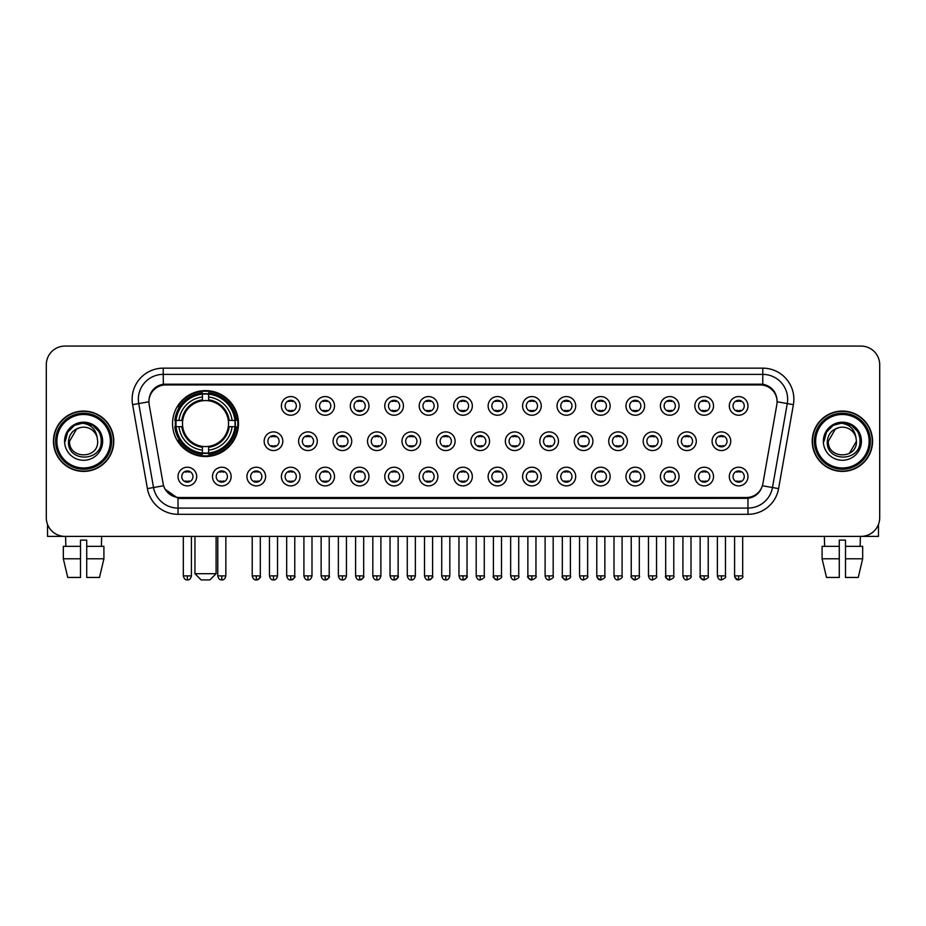 <?xml version="1.0" encoding="UTF-8"?>
<svg xmlns="http://www.w3.org/2000/svg" width="926" height="926" viewBox="0 0 926 926"><rect width="100%" height="100%" fill="white"/><g stroke="black" fill="none" stroke-linecap="round" stroke-linejoin="round"><path stroke-width="1.39" d="M172.549 423.564A32.966 32.966 0 0 0 205.514 456.53A32.966 32.966 0 0 0 238.48 423.564A32.966 32.966 0 0 0 205.514 390.61A32.966 32.966 0 0 0 172.549 423.564M231.141 476.554A9.329 9.329 0 0 1 221.812 485.884A9.329 9.329 0 0 1 212.482 476.554A9.329 9.329 0 0 1 221.812 467.225A9.329 9.329 0 0 1 231.141 476.554M216.209 476.554A5.602 5.602 0 0 0 221.812 482.157A5.602 5.602 0 0 0 227.414 476.554A5.602 5.602 0 0 0 221.812 470.964A5.602 5.602 0 0 0 216.209 476.554M265.6 476.554A9.329 9.329 0 0 1 256.271 485.884A9.329 9.329 0 0 1 246.941 476.554A9.329 9.329 0 0 1 256.271 467.225A9.329 9.329 0 0 1 265.6 476.554M250.668 476.554A5.602 5.602 0 0 0 256.271 482.157A5.602 5.602 0 0 0 261.861 476.554A5.602 5.602 0 0 0 256.271 470.964A5.602 5.602 0 0 0 250.668 476.554M300.047 476.554A9.329 9.329 0 0 1 290.718 485.884A9.329 9.329 0 0 1 281.388 476.554A9.329 9.329 0 0 1 290.718 467.225A9.329 9.329 0 0 1 300.047 476.554M285.127 476.554A5.602 5.602 0 0 0 290.718 482.157A5.602 5.602 0 0 0 296.32 476.554A5.602 5.602 0 0 0 290.718 470.964A5.602 5.602 0 0 0 285.127 476.554M334.506 476.554A9.329 9.329 0 0 1 325.176 485.884A9.329 9.329 0 0 1 315.847 476.554A9.329 9.329 0 0 1 325.176 467.225A9.329 9.329 0 0 1 334.506 476.554M319.586 476.554A5.602 5.602 0 0 0 325.176 482.157A5.602 5.602 0 0 0 330.779 476.554A5.602 5.602 0 0 0 325.176 470.964A5.602 5.602 0 0 0 319.586 476.554M368.965 476.554A9.329 9.329 0 0 1 359.635 485.884A9.329 9.329 0 0 1 350.306 476.554A9.329 9.329 0 0 1 359.635 467.225A9.329 9.329 0 0 1 368.965 476.554M354.033 476.554A5.602 5.602 0 0 0 359.635 482.157A5.602 5.602 0 0 0 365.226 476.554A5.602 5.602 0 0 0 359.635 470.964A5.602 5.602 0 0 0 354.033 476.554M403.423 476.554A9.329 9.329 0 0 1 394.094 485.884A9.329 9.329 0 0 1 384.765 476.554A9.329 9.329 0 0 1 394.094 467.225A9.329 9.329 0 0 1 403.423 476.554M388.492 476.554A5.602 5.602 0 0 0 394.094 482.157A5.602 5.602 0 0 0 399.685 476.554A5.602 5.602 0 0 0 394.094 470.964A5.602 5.602 0 0 0 388.492 476.554M437.871 476.554A9.329 9.329 0 0 1 428.541 485.884A9.329 9.329 0 0 1 419.212 476.554A9.329 9.329 0 0 1 428.541 467.225A9.329 9.329 0 0 1 437.871 476.554M422.95 476.554A5.602 5.602 0 0 0 428.541 482.157A5.602 5.602 0 0 0 434.144 476.554A5.602 5.602 0 0 0 428.541 470.964A5.602 5.602 0 0 0 422.95 476.554M472.329 476.554A9.329 9.329 0 0 1 463 485.884A9.329 9.329 0 0 1 453.671 476.554A9.329 9.329 0 0 1 463 467.225A9.329 9.329 0 0 1 472.329 476.554M457.398 476.554A5.602 5.602 0 0 0 463 482.157A5.602 5.602 0 0 0 468.602 476.554A5.602 5.602 0 0 0 463 470.964A5.602 5.602 0 0 0 457.398 476.554M506.788 476.554A9.329 9.329 0 0 1 497.459 485.884A9.329 9.329 0 0 1 488.129 476.554A9.329 9.329 0 0 1 497.459 467.225A9.329 9.329 0 0 1 506.788 476.554M491.856 476.554A5.602 5.602 0 0 0 497.459 482.157A5.602 5.602 0 0 0 503.05 476.554A5.602 5.602 0 0 0 497.459 470.964A5.602 5.602 0 0 0 491.856 476.554M541.235 476.554A9.329 9.329 0 0 1 531.906 485.884A9.329 9.329 0 0 1 522.577 476.554A9.329 9.329 0 0 1 531.906 467.225A9.329 9.329 0 0 1 541.235 476.554M526.315 476.554A5.602 5.602 0 0 0 531.906 482.157A5.602 5.602 0 0 0 537.508 476.554A5.602 5.602 0 0 0 531.906 470.964A5.602 5.602 0 0 0 526.315 476.554M575.694 476.554A9.329 9.329 0 0 1 566.365 485.884A9.329 9.329 0 0 1 557.035 476.554A9.329 9.329 0 0 1 566.365 467.225A9.329 9.329 0 0 1 575.694 476.554M560.774 476.554A5.602 5.602 0 0 0 566.365 482.157A5.602 5.602 0 0 0 571.967 476.554A5.602 5.602 0 0 0 566.365 470.964A5.602 5.602 0 0 0 560.774 476.554M610.153 476.554A9.329 9.329 0 0 1 600.824 485.884A9.329 9.329 0 0 1 591.494 476.554A9.329 9.329 0 0 1 600.824 467.225A9.329 9.329 0 0 1 610.153 476.554M595.221 476.554A5.602 5.602 0 0 0 600.824 482.157A5.602 5.602 0 0 0 606.414 476.554A5.602 5.602 0 0 0 600.824 470.964A5.602 5.602 0 0 0 595.221 476.554M644.612 476.554A9.329 9.329 0 0 1 635.282 485.884A9.329 9.329 0 0 1 625.953 476.554A9.329 9.329 0 0 1 635.282 467.225A9.329 9.329 0 0 1 644.612 476.554M629.68 476.554A5.602 5.602 0 0 0 635.282 482.157A5.602 5.602 0 0 0 640.873 476.554A5.602 5.602 0 0 0 635.282 470.964A5.602 5.602 0 0 0 629.68 476.554M679.059 476.554A9.329 9.329 0 0 1 669.73 485.884A9.329 9.329 0 0 1 660.4 476.554A9.329 9.329 0 0 1 669.73 467.225A9.329 9.329 0 0 1 679.059 476.554M664.139 476.554A5.602 5.602 0 0 0 669.73 482.157A5.602 5.602 0 0 0 675.332 476.554A5.602 5.602 0 0 0 669.73 470.964A5.602 5.602 0 0 0 664.139 476.554M713.518 476.554A9.329 9.329 0 0 1 704.188 485.884A9.329 9.329 0 0 1 694.859 476.554A9.329 9.329 0 0 1 704.188 467.225A9.329 9.329 0 0 1 713.518 476.554M698.586 476.554A5.602 5.602 0 0 0 704.188 482.157A5.602 5.602 0 0 0 709.791 476.554A5.602 5.602 0 0 0 704.188 470.964A5.602 5.602 0 0 0 698.586 476.554M747.976 476.554A9.329 9.329 0 0 1 738.647 485.884A9.329 9.329 0 0 1 729.318 476.554A9.329 9.329 0 0 1 738.647 467.225A9.329 9.329 0 0 1 747.976 476.554M733.045 476.554A5.602 5.602 0 0 0 738.647 482.157A5.602 5.602 0 0 0 744.238 476.554A5.602 5.602 0 0 0 738.647 470.964A5.602 5.602 0 0 0 733.045 476.554M196.682 476.554A9.329 9.329 0 0 1 187.353 485.884A9.329 9.329 0 0 1 178.024 476.554A9.329 9.329 0 0 1 187.353 467.225A9.329 9.329 0 0 1 196.682 476.554M181.762 476.554A5.602 5.602 0 0 0 187.353 482.157A5.602 5.602 0 0 0 192.955 476.554A5.602 5.602 0 0 0 187.353 470.964A5.602 5.602 0 0 0 181.762 476.554M282.824 441.227A9.329 9.329 0 0 1 273.494 450.557A9.329 9.329 0 0 1 264.165 441.227A9.329 9.329 0 0 1 273.494 431.898A9.329 9.329 0 0 1 282.824 441.227M267.892 441.227A5.602 5.602 0 0 0 273.494 446.83A5.602 5.602 0 0 0 279.096 441.227A5.602 5.602 0 0 0 273.494 435.637A5.602 5.602 0 0 0 267.892 441.227M317.282 441.227A9.329 9.329 0 0 1 307.953 450.557A9.329 9.329 0 0 1 298.623 441.227A9.329 9.329 0 0 1 307.953 431.898A9.329 9.329 0 0 1 317.282 441.227M302.351 441.227A5.602 5.602 0 0 0 307.953 446.83A5.602 5.602 0 0 0 313.544 441.227A5.602 5.602 0 0 0 307.953 435.637A5.602 5.602 0 0 0 302.351 441.227M351.73 441.227A9.329 9.329 0 0 1 342.4 450.557A9.329 9.329 0 0 1 333.082 441.227A9.329 9.329 0 0 1 342.4 431.898A9.329 9.329 0 0 1 351.73 441.227M336.809 441.227A5.602 5.602 0 0 0 342.4 446.83A5.602 5.602 0 0 0 348.002 441.227A5.602 5.602 0 0 0 342.4 435.637A5.602 5.602 0 0 0 336.809 441.227M386.188 441.227A9.329 9.329 0 0 1 376.859 450.557A9.329 9.329 0 0 1 367.529 441.227A9.329 9.329 0 0 1 376.859 431.898A9.329 9.329 0 0 1 386.188 441.227M371.268 441.227A5.602 5.602 0 0 0 376.859 446.83A5.602 5.602 0 0 0 382.461 441.227A5.602 5.602 0 0 0 376.859 435.637A5.602 5.602 0 0 0 371.268 441.227M420.647 441.227A9.329 9.329 0 0 1 411.318 450.557A9.329 9.329 0 0 1 401.988 441.227A9.329 9.329 0 0 1 411.318 431.898A9.329 9.329 0 0 1 420.647 441.227M405.715 441.227A5.602 5.602 0 0 0 411.318 446.83A5.602 5.602 0 0 0 416.92 441.227A5.602 5.602 0 0 0 411.318 435.637A5.602 5.602 0 0 0 405.715 441.227M455.106 441.227A9.329 9.329 0 0 1 445.776 450.557A9.329 9.329 0 0 1 436.447 441.227A9.329 9.329 0 0 1 445.776 431.898A9.329 9.329 0 0 1 455.106 441.227M440.174 441.227A5.602 5.602 0 0 0 445.776 446.83A5.602 5.602 0 0 0 451.367 441.227A5.602 5.602 0 0 0 445.776 435.637A5.602 5.602 0 0 0 440.174 441.227M489.553 441.227A9.329 9.329 0 0 1 480.224 450.557A9.329 9.329 0 0 1 470.894 441.227A9.329 9.329 0 0 1 480.224 431.898A9.329 9.329 0 0 1 489.553 441.227M474.633 441.227A5.602 5.602 0 0 0 480.224 446.83A5.602 5.602 0 0 0 485.826 441.227A5.602 5.602 0 0 0 480.224 435.637A5.602 5.602 0 0 0 474.633 441.227M524.012 441.227A9.329 9.329 0 0 1 514.682 450.557A9.329 9.329 0 0 1 505.353 441.227A9.329 9.329 0 0 1 514.682 431.898A9.329 9.329 0 0 1 524.012 441.227M509.08 441.227A5.602 5.602 0 0 0 514.682 446.83A5.602 5.602 0 0 0 520.285 441.227A5.602 5.602 0 0 0 514.682 435.637A5.602 5.602 0 0 0 509.08 441.227M558.471 441.227A9.329 9.329 0 0 1 549.141 450.557A9.329 9.329 0 0 1 539.812 441.227A9.329 9.329 0 0 1 549.141 431.898A9.329 9.329 0 0 1 558.471 441.227M543.539 441.227A5.602 5.602 0 0 0 549.141 446.83A5.602 5.602 0 0 0 554.732 441.227A5.602 5.602 0 0 0 549.141 435.637A5.602 5.602 0 0 0 543.539 441.227M592.918 441.227A9.329 9.329 0 0 1 583.6 450.557A9.329 9.329 0 0 1 574.27 441.227A9.329 9.329 0 0 1 583.6 431.898A9.329 9.329 0 0 1 592.918 441.227M577.998 441.227A5.602 5.602 0 0 0 583.6 446.83A5.602 5.602 0 0 0 589.191 441.227A5.602 5.602 0 0 0 583.6 435.637A5.602 5.602 0 0 0 577.998 441.227M627.377 441.227A9.329 9.329 0 0 1 618.047 450.557A9.329 9.329 0 0 1 608.718 441.227A9.329 9.329 0 0 1 618.047 431.898A9.329 9.329 0 0 1 627.377 441.227M612.456 441.227A5.602 5.602 0 0 0 618.047 446.83A5.602 5.602 0 0 0 623.649 441.227A5.602 5.602 0 0 0 618.047 435.637A5.602 5.602 0 0 0 612.456 441.227M661.835 441.227A9.329 9.329 0 0 1 652.506 450.557A9.329 9.329 0 0 1 643.176 441.227A9.329 9.329 0 0 1 652.506 431.898A9.329 9.329 0 0 1 661.835 441.227M646.904 441.227A5.602 5.602 0 0 0 652.506 446.83A5.602 5.602 0 0 0 658.108 441.227A5.602 5.602 0 0 0 652.506 435.637A5.602 5.602 0 0 0 646.904 441.227M696.294 441.227A9.329 9.329 0 0 1 686.965 450.557A9.329 9.329 0 0 1 677.635 441.227A9.329 9.329 0 0 1 686.965 431.898A9.329 9.329 0 0 1 696.294 441.227M681.362 441.227A5.602 5.602 0 0 0 686.965 446.83A5.602 5.602 0 0 0 692.555 441.227A5.602 5.602 0 0 0 686.965 435.637A5.602 5.602 0 0 0 681.362 441.227M730.741 441.227A9.329 9.329 0 0 1 721.412 450.557A9.329 9.329 0 0 1 712.082 441.227A9.329 9.329 0 0 1 721.412 431.898A9.329 9.329 0 0 1 730.741 441.227M715.821 441.227A5.602 5.602 0 0 0 721.412 446.83A5.602 5.602 0 0 0 727.014 441.227A5.602 5.602 0 0 0 721.412 435.637A5.602 5.602 0 0 0 715.821 441.227M300.047 405.901A9.329 9.329 0 0 1 290.718 415.23A9.329 9.329 0 0 1 281.388 405.901A9.329 9.329 0 0 1 290.718 396.571A9.329 9.329 0 0 1 300.047 405.901M285.127 405.901A5.602 5.602 0 0 0 290.718 411.503A5.602 5.602 0 0 0 296.32 405.901A5.602 5.602 0 0 0 290.718 400.31A5.602 5.602 0 0 0 285.127 405.901M334.506 405.901A9.329 9.329 0 0 1 325.176 415.23A9.329 9.329 0 0 1 315.847 405.901A9.329 9.329 0 0 1 325.176 396.571A9.329 9.329 0 0 1 334.506 405.901M319.586 405.901A5.602 5.602 0 0 0 325.176 411.503A5.602 5.602 0 0 0 330.779 405.901A5.602 5.602 0 0 0 325.176 400.31A5.602 5.602 0 0 0 319.586 405.901M368.965 405.901A9.329 9.329 0 0 1 359.635 415.23A9.329 9.329 0 0 1 350.306 405.901A9.329 9.329 0 0 1 359.635 396.571A9.329 9.329 0 0 1 368.965 405.901M354.033 405.901A5.602 5.602 0 0 0 359.635 411.503A5.602 5.602 0 0 0 365.226 405.901A5.602 5.602 0 0 0 359.635 400.31A5.602 5.602 0 0 0 354.033 405.901M403.423 405.901A9.329 9.329 0 0 1 394.094 415.23A9.329 9.329 0 0 1 384.765 405.901A9.329 9.329 0 0 1 394.094 396.571A9.329 9.329 0 0 1 403.423 405.901M388.492 405.901A5.602 5.602 0 0 0 394.094 411.503A5.602 5.602 0 0 0 399.685 405.901A5.602 5.602 0 0 0 394.094 400.31A5.602 5.602 0 0 0 388.492 405.901M437.871 405.901A9.329 9.329 0 0 1 428.541 415.23A9.329 9.329 0 0 1 419.212 405.901A9.329 9.329 0 0 1 428.541 396.571A9.329 9.329 0 0 1 437.871 405.901M422.95 405.901A5.602 5.602 0 0 0 428.541 411.503A5.602 5.602 0 0 0 434.144 405.901A5.602 5.602 0 0 0 428.541 400.31A5.602 5.602 0 0 0 422.95 405.901M472.329 405.901A9.329 9.329 0 0 1 463 415.23A9.329 9.329 0 0 1 453.671 405.901A9.329 9.329 0 0 1 463 396.571A9.329 9.329 0 0 1 472.329 405.901M457.398 405.901A5.602 5.602 0 0 0 463 411.503A5.602 5.602 0 0 0 468.602 405.901A5.602 5.602 0 0 0 463 400.31A5.602 5.602 0 0 0 457.398 405.901M506.788 405.901A9.329 9.329 0 0 1 497.459 415.23A9.329 9.329 0 0 1 488.129 405.901A9.329 9.329 0 0 1 497.459 396.571A9.329 9.329 0 0 1 506.788 405.901M491.856 405.901A5.602 5.602 0 0 0 497.459 411.503A5.602 5.602 0 0 0 503.05 405.901A5.602 5.602 0 0 0 497.459 400.31A5.602 5.602 0 0 0 491.856 405.901M541.235 405.901A9.329 9.329 0 0 1 531.906 415.23A9.329 9.329 0 0 1 522.577 405.901A9.329 9.329 0 0 1 531.906 396.571A9.329 9.329 0 0 1 541.235 405.901M526.315 405.901A5.602 5.602 0 0 0 531.906 411.503A5.602 5.602 0 0 0 537.508 405.901A5.602 5.602 0 0 0 531.906 400.31A5.602 5.602 0 0 0 526.315 405.901M575.694 405.901A9.329 9.329 0 0 1 566.365 415.23A9.329 9.329 0 0 1 557.035 405.901A9.329 9.329 0 0 1 566.365 396.571A9.329 9.329 0 0 1 575.694 405.901M560.774 405.901A5.602 5.602 0 0 0 566.365 411.503A5.602 5.602 0 0 0 571.967 405.901A5.602 5.602 0 0 0 566.365 400.31A5.602 5.602 0 0 0 560.774 405.901M610.153 405.901A9.329 9.329 0 0 1 600.824 415.23A9.329 9.329 0 0 1 591.494 405.901A9.329 9.329 0 0 1 600.824 396.571A9.329 9.329 0 0 1 610.153 405.901M595.221 405.901A5.602 5.602 0 0 0 600.824 411.503A5.602 5.602 0 0 0 606.414 405.901A5.602 5.602 0 0 0 600.824 400.31A5.602 5.602 0 0 0 595.221 405.901M644.612 405.901A9.329 9.329 0 0 1 635.282 415.23A9.329 9.329 0 0 1 625.953 405.901A9.329 9.329 0 0 1 635.282 396.571A9.329 9.329 0 0 1 644.612 405.901M629.68 405.901A5.602 5.602 0 0 0 635.282 411.503A5.602 5.602 0 0 0 640.873 405.901A5.602 5.602 0 0 0 635.282 400.31A5.602 5.602 0 0 0 629.68 405.901M679.059 405.901A9.329 9.329 0 0 1 669.73 415.23A9.329 9.329 0 0 1 660.4 405.901A9.329 9.329 0 0 1 669.73 396.571A9.329 9.329 0 0 1 679.059 405.901M664.139 405.901A5.602 5.602 0 0 0 669.73 411.503A5.602 5.602 0 0 0 675.332 405.901A5.602 5.602 0 0 0 669.73 400.31A5.602 5.602 0 0 0 664.139 405.901M713.518 405.901A9.329 9.329 0 0 1 704.188 415.23A9.329 9.329 0 0 1 694.859 405.901A9.329 9.329 0 0 1 704.188 396.571A9.329 9.329 0 0 1 713.518 405.901M698.586 405.901A5.602 5.602 0 0 0 704.188 411.503A5.602 5.602 0 0 0 709.791 405.901A5.602 5.602 0 0 0 704.188 400.31A5.602 5.602 0 0 0 698.586 405.901M747.976 405.901A9.329 9.329 0 0 1 738.647 415.23A9.329 9.329 0 0 1 729.318 405.901A9.329 9.329 0 0 1 738.647 396.571A9.329 9.329 0 0 1 747.976 405.901M733.045 405.901A5.602 5.602 0 0 0 738.647 411.503A5.602 5.602 0 0 0 744.238 405.901A5.602 5.602 0 0 0 738.647 400.31A5.602 5.602 0 0 0 733.045 405.901M149.179 404.65A16.795 16.795 0 0 1 165.708 384.95L760.292 384.95A16.795 16.795 0 0 1 776.821 404.65L762.897 483.638A16.795 16.795 0 0 1 746.356 497.517L179.644 497.517A16.795 16.795 0 0 1 163.103 483.638L149.179 404.65M175.512 426.678A30.164 30.164 0 0 1 175.512 420.462M53.453 441.227A30.164 30.164 0 0 0 83.618 471.392A30.164 30.164 0 0 0 113.782 441.227A30.164 30.164 0 0 0 83.618 411.063A30.164 30.164 0 0 0 53.453 441.227M812.218 441.227A30.164 30.164 0 0 0 842.382 471.392A30.164 30.164 0 0 0 872.547 441.227A30.164 30.164 0 0 0 842.382 411.063A30.164 30.164 0 0 0 812.218 441.227M148.993 399.256L148.947 401.768L148.993 399.256C150.29 390.98 155.036 385.968 163.219 384.197L762.781 384.197C770.953 385.957 775.699 390.969 777.007 399.256L777.053 401.768M163.219 368.154L762.781 368.154A31.102 31.102 0 0 1 793.397 404.65L778.592 488.615A31.102 31.102 0 0 1 747.965 514.312L178.035 514.312A31.102 31.102 0 0 1 147.408 488.615L132.603 404.65A31.102 31.102 0 0 1 163.219 368.154L163.219 374.37L762.781 374.37A24.875 24.875 0 0 1 787.274 403.574L772.469 487.527A24.875 24.875 0 0 1 747.965 508.096L178.035 508.096A24.875 24.875 0 0 1 153.531 487.527L138.726 403.574A24.875 24.875 0 0 1 163.219 374.37L163.358 384.174M153.473 389.302L157.941 385.922M158.091 385.841L162.432 384.336M747.965 514.312L747.965 498.338C755.361 497.112 760.142 492.91 762.318 485.745C760.153 492.91 755.373 497.1 747.965 498.338L179.968 498.454L178.035 498.338L164.932 489.125M775.398 393.492L777.007 399.256M879.7 364.728A18.659 18.659 0 0 0 861.041 346.081L64.959 346.081A18.659 18.659 0 0 0 46.3 364.728L46.3 517.727A18.659 18.659 0 0 0 64.959 536.385L861.041 536.385A18.659 18.659 0 0 0 879.7 517.727L879.7 364.728L879.7 517.727M762.387 485.756L772.469 487.527L787.274 403.574L793.397 404.65M46.3 364.728L46.3 517.727M861.041 346.081L64.959 346.081M64.959 536.385L861.041 536.385M47.539 524.429L47.539 536.385L119.686 536.385M63.327 546.34L63.327 558.783L67.748 577.442L63.327 558.783L63.327 546.34L80.504 546.34L80.504 540.124L86.731 540.124L86.731 546.34L103.909 546.34L103.909 558.783L99.487 577.442L103.909 558.783L86.731 558.783L86.731 546.34L86.731 577.442L99.487 577.442M101.652 536.385L101.385 546.34M80.504 546.34L80.504 577.442L67.748 577.442M63.327 558.783L80.504 558.783M65.584 536.385L65.85 546.34M110.356 441.227A26.738 26.738 0 0 0 83.618 414.489A26.738 26.738 0 0 0 56.868 441.227A26.738 26.738 0 0 0 83.618 467.977A26.738 26.738 0 0 0 110.356 441.227M111.606 441.227A27.988 27.988 0 0 0 83.618 413.239A27.988 27.988 0 0 0 55.629 441.227A27.988 27.988 0 0 0 83.618 469.216A27.988 27.988 0 0 0 111.606 441.227M113.47 441.227A29.852 29.852 0 0 0 83.618 411.375A29.852 29.852 0 0 0 53.766 441.227A29.852 29.852 0 0 0 83.618 471.091A29.852 29.852 0 0 0 113.47 441.227M97.172 437.5L97.67 441.227C98.538 459.365 68.698 459.365 69.566 441.227L76.592 429.062L80.134 427.615C73.166 429.514 69.3 434.051 68.524 441.227C67.019 462.606 101.848 462.062 101.212 441.227C101.316 435.336 99.128 430.451 94.649 426.585C90.563 423.61 86.025 422.441 81.037 423.089C90.227 423.807 95.598 428.611 97.172 437.5L97.67 441.227C98.538 459.365 68.698 459.365 69.566 441.227L76.592 429.062L80.134 427.615L76.592 429.062L69.566 441.227L76.592 429.062L80.134 427.615L76.592 429.062L69.566 441.227L76.592 429.062L80.134 427.615L76.592 429.062L69.566 441.227L76.592 429.062L80.134 427.615A14.052 14.052 0 0 1 97.172 437.5L97.67 441.227C98.538 459.365 68.698 459.365 69.566 441.227C68.698 459.365 98.538 459.365 97.67 441.227C98.538 459.365 68.698 459.365 69.566 441.227C68.698 459.365 98.538 459.365 97.67 441.227C98.538 459.365 68.698 459.365 69.566 441.227M64.588 441.227A19.029 19.029 0 0 0 83.618 460.268A19.029 19.029 0 0 0 102.647 441.227A19.029 19.029 0 0 0 83.618 422.198A19.029 19.029 0 0 0 64.588 441.227M81.037 423.089L74.45 425.358L67.737 432.072L65.283 441.227L67.737 432.072L74.45 425.358L83.618 422.904L92.785 425.358L99.487 432.072L101.953 441.227L99.487 432.072L92.785 425.358L83.618 422.904L74.45 425.358L67.737 432.072L65.283 441.227L67.737 432.072L74.45 425.358L83.618 422.904L92.785 425.358L99.487 432.072L101.953 441.227L99.487 432.072L92.785 425.358L83.618 422.904L74.45 425.358L67.737 432.072L65.283 441.227L67.737 432.072L74.45 425.358L83.618 422.904L92.785 425.358L99.487 432.072L101.953 441.227M209.866 579.919L201.162 579.919L194.946 573.703L216.094 573.703L209.866 579.919M208.628 453.011L208.628 454.261A30.847 30.847 0 0 0 236.211 426.678L234.961 426.678A29.609 29.609 0 0 1 208.628 453.011L208.628 450.129A26.738 26.738 0 0 0 232.079 426.678L228.317 426.678A23.011 23.011 0 0 0 208.628 400.773L208.628 394.129A29.609 29.609 0 0 1 234.961 420.462L236.211 420.462A30.847 30.847 0 0 0 208.628 392.879L208.628 394.129M176.079 426.678L174.829 426.678A30.847 30.847 0 0 0 202.412 454.261L202.412 453.011A29.609 29.609 0 0 1 176.079 426.678L178.95 426.678A26.738 26.738 0 0 0 202.412 450.129L202.412 446.367A23.011 23.011 0 0 0 228.317 426.678L229.231 426.678A23.926 23.926 0 0 1 208.628 447.293L208.628 450.129M202.412 394.129L202.412 392.879A30.847 30.847 0 0 0 174.829 420.462L176.079 420.462A29.609 29.609 0 0 1 202.412 394.129L202.412 397.011A26.738 26.738 0 0 0 178.95 420.462L182.711 420.462A23.011 23.011 0 0 0 202.412 446.367L202.412 447.293A23.926 23.926 0 0 1 181.797 426.678L178.95 426.678M176.137 426.678A29.539 29.539 0 0 1 176.137 420.462M208.628 394.187A29.539 29.539 0 0 0 202.412 394.187M234.891 420.462A29.539 29.539 0 0 1 234.891 426.678M234.961 420.462L232.079 420.462A26.738 26.738 0 0 0 208.628 397.011M232.079 426.678L234.961 426.678M202.412 450.129L202.412 453.011M228.317 420.462L232.079 420.462M228.317 426.678A23.011 23.011 0 0 1 208.628 446.367L208.628 447.293M202.412 446.367A23.011 23.011 0 0 1 182.711 426.678L181.797 426.678M208.628 452.941A29.539 29.539 0 0 1 202.412 452.941M178.95 420.462L176.079 420.462M202.412 400.726L202.412 397.011M208.628 400.773A23.011 23.011 0 0 0 182.711 420.462L181.797 420.462A23.926 23.926 0 0 1 202.412 399.847M208.628 400.726L208.628 399.847A23.926 23.926 0 0 1 229.231 420.462M179.644 406.78L177.873 406.78A32.341 32.341 0 0 1 237.855 423.564A32.341 32.341 0 0 1 177.873 440.359L179.644 440.359M288.854 411.179L288.854 410.299A4.769 4.769 0 0 0 292.593 410.299L292.593 411.179M292.593 400.634L292.593 401.514A4.769 4.769 0 0 0 288.854 401.514L288.854 400.634M323.313 411.179L323.313 410.299A4.769 4.769 0 0 0 327.04 410.299L327.04 411.179M327.04 400.634L327.04 401.514A4.769 4.769 0 0 0 323.313 401.514L323.313 400.634M357.772 411.179L357.772 410.299A4.769 4.769 0 0 0 361.499 410.299L361.499 411.179M361.499 400.634L361.499 401.514A4.769 4.769 0 0 0 357.772 401.514L357.772 400.634M392.219 411.179L392.219 410.299A4.769 4.769 0 0 0 395.958 410.299L395.958 411.179M395.958 400.634L395.958 401.514A4.769 4.769 0 0 0 392.219 401.514L392.219 400.634M426.678 411.179L426.678 410.299A4.769 4.769 0 0 0 430.405 410.299L430.405 411.179M430.405 400.634L430.405 401.514A4.769 4.769 0 0 0 426.678 401.514L426.678 400.634M461.136 411.179L461.136 410.299A4.769 4.769 0 0 0 464.864 410.299L464.864 411.179M464.864 400.634L464.864 401.514A4.769 4.769 0 0 0 461.136 401.514L461.136 400.634M495.595 411.179L495.595 410.299A4.769 4.769 0 0 0 499.322 410.299L499.322 411.179M499.322 400.634L499.322 401.514A4.769 4.769 0 0 0 495.595 401.514L495.595 400.634M530.042 411.179L530.042 410.299A4.769 4.769 0 0 0 533.781 410.299L533.781 411.179M533.781 400.634L533.781 401.514A4.769 4.769 0 0 0 530.042 401.514L530.042 400.634M564.501 411.179L564.501 410.299A4.769 4.769 0 0 0 568.228 410.299L568.228 411.179M568.228 400.634L568.228 401.514A4.769 4.769 0 0 0 564.501 401.514L564.501 400.634M598.96 411.179L598.96 410.299A4.769 4.769 0 0 0 602.687 410.299L602.687 411.179M602.687 400.634L602.687 401.514A4.769 4.769 0 0 0 598.96 401.514L598.96 400.634M633.407 411.179L633.407 410.299A4.769 4.769 0 0 0 637.146 410.299L637.146 411.179M637.146 400.634L637.146 401.514A4.769 4.769 0 0 0 633.407 401.514L633.407 400.634M667.866 411.179L667.866 410.299A4.769 4.769 0 0 0 671.593 410.299L671.593 411.179M671.593 400.634L671.593 401.514A4.769 4.769 0 0 0 667.866 401.514L667.866 400.634M702.325 411.179L702.325 410.299A4.769 4.769 0 0 0 706.052 410.299L706.052 411.179M706.052 400.634L706.052 401.514A4.769 4.769 0 0 0 702.325 401.514L702.325 400.634M736.783 411.179L736.783 410.299A4.769 4.769 0 0 0 740.511 410.299L740.511 411.179M740.511 400.634L740.511 401.514A4.769 4.769 0 0 0 736.783 401.514L736.783 400.634M271.631 446.506L271.631 445.626A4.769 4.769 0 0 0 275.358 445.626L275.358 446.506M275.358 435.949L275.358 436.84A4.769 4.769 0 0 0 271.631 436.84L271.631 435.949M306.089 446.506L306.089 445.626A4.769 4.769 0 0 0 309.816 445.626L309.816 446.506M309.816 435.949L309.816 436.84A4.769 4.769 0 0 0 306.089 436.84L306.089 435.949M340.536 446.506L340.536 445.626A4.769 4.769 0 0 0 344.275 445.626L344.275 446.506M344.275 435.949L344.275 436.84A4.769 4.769 0 0 0 340.536 436.84L340.536 435.949M374.995 446.506L374.995 445.626A4.769 4.769 0 0 0 378.722 445.626L378.722 446.506M378.722 435.949L378.722 436.84A4.769 4.769 0 0 0 374.995 436.84L374.995 435.949M409.454 446.506L409.454 445.626A4.769 4.769 0 0 0 413.181 445.626L413.181 446.506M413.181 435.949L413.181 436.84A4.769 4.769 0 0 0 409.454 436.84L409.454 435.949M443.901 446.506L443.901 445.626A4.769 4.769 0 0 0 447.64 445.626L447.64 446.506M447.64 435.949L447.64 436.84A4.769 4.769 0 0 0 443.901 436.84L443.901 435.949M478.36 446.506L478.36 445.626A4.769 4.769 0 0 0 482.099 445.626L482.099 446.506M482.099 435.949L482.099 436.84A4.769 4.769 0 0 0 478.36 436.84L478.36 435.949M512.819 446.506L512.819 445.626A4.769 4.769 0 0 0 516.546 445.626L516.546 446.506M516.546 435.949L516.546 436.84A4.769 4.769 0 0 0 512.819 436.84L512.819 435.949M547.278 446.506L547.278 445.626A4.769 4.769 0 0 0 551.005 445.626L551.005 446.506M551.005 435.949L551.005 436.84A4.769 4.769 0 0 0 547.278 436.84L547.278 435.949M581.725 446.506L581.725 445.626A4.769 4.769 0 0 0 585.463 445.626L585.463 446.506M585.463 435.949L585.463 436.84A4.769 4.769 0 0 0 581.725 436.84L581.725 435.949M616.184 446.506L616.184 445.626A4.769 4.769 0 0 0 619.911 445.626L619.911 446.506M619.911 435.949L619.911 436.84A4.769 4.769 0 0 0 616.184 436.84L616.184 435.949M650.642 446.506L650.642 445.626A4.769 4.769 0 0 0 654.369 445.626L654.369 446.506M654.369 435.949L654.369 436.84A4.769 4.769 0 0 0 650.642 436.84L650.642 435.949M685.09 446.506L685.09 445.626A4.769 4.769 0 0 0 688.828 445.626L688.828 446.506M688.828 435.949L688.828 436.84A4.769 4.769 0 0 0 685.09 436.84L685.09 435.949M719.548 446.506L719.548 445.626A4.769 4.769 0 0 0 723.287 445.626L723.287 446.506M723.287 435.949L723.287 436.84A4.769 4.769 0 0 0 719.548 436.84L719.548 435.949M185.489 481.833L185.489 480.953A4.769 4.769 0 0 0 189.217 480.953L189.217 481.833M189.217 471.276L189.217 472.167A4.769 4.769 0 0 0 185.489 472.167L185.489 471.276M878.461 524.429L878.461 536.385L806.314 536.385M822.091 546.34L822.091 558.783L826.513 577.442L822.091 558.783L822.091 546.34L839.269 546.34L839.269 540.124L845.496 540.124L845.496 546.34L862.673 546.34L862.673 558.783L858.252 577.442L862.673 558.783L845.496 558.783L845.496 546.34M860.416 536.385L860.15 546.34M839.269 546.34L839.269 577.442L826.513 577.442M822.091 558.783L839.269 558.783M858.252 577.442L845.496 577.442L845.496 558.783M824.348 536.385L824.615 546.34M869.132 441.227A26.738 26.738 0 0 0 842.382 414.489A26.738 26.738 0 0 0 815.644 441.227A26.738 26.738 0 0 0 842.382 467.977A26.738 26.738 0 0 0 869.132 441.227M870.371 441.227A27.988 27.988 0 0 0 842.382 413.239A27.988 27.988 0 0 0 814.394 441.227A27.988 27.988 0 0 0 842.382 469.216A27.988 27.988 0 0 0 870.371 441.227M872.234 441.227A29.852 29.852 0 0 0 842.382 411.375A29.852 29.852 0 0 0 812.53 441.227A29.852 29.852 0 0 0 842.382 471.091A29.852 29.852 0 0 0 872.234 441.227M835.356 429.062L828.33 441.227L835.356 429.062L838.898 427.615L835.356 429.062L828.33 441.227C827.462 459.365 857.302 459.365 856.434 441.227C857.302 459.365 827.462 459.365 828.33 441.227C827.462 459.365 857.302 459.365 856.434 441.227C857.302 459.365 827.462 459.365 828.33 441.227L835.356 429.062L838.898 427.615A14.052 14.052 0 0 1 855.937 437.5L856.434 441.227C857.302 459.365 827.462 459.365 828.33 441.227L835.356 429.062L838.898 427.615C831.93 429.514 828.064 434.051 827.288 441.227C825.784 462.606 860.613 462.062 859.976 441.227C860.08 435.336 857.893 430.451 853.413 426.585C849.327 423.61 844.79 422.441 839.801 423.089C848.992 423.807 854.374 428.611 855.937 437.5L856.434 441.227L849.408 453.404M828.33 441.227L835.356 429.062L838.898 427.615L835.356 429.062L828.33 441.227L835.356 429.062L838.898 427.615M823.353 441.227A19.029 19.029 0 0 0 842.382 460.268A19.029 19.029 0 0 0 861.412 441.227A19.029 19.029 0 0 0 842.382 422.198A19.029 19.029 0 0 0 823.353 441.227M824.047 441.227L826.513 432.072L833.215 425.358L842.382 422.904L851.55 425.358L858.263 432.072L860.717 441.227L858.263 432.072L851.55 425.358L842.382 422.904L833.215 425.358L826.513 432.072L824.047 441.227L826.513 432.072L833.215 425.358L842.382 422.904L851.55 425.358L858.263 432.072L860.717 441.227L858.263 432.072L851.55 425.358L842.382 422.904L833.215 425.358L826.513 432.072L824.047 441.227L826.513 432.072L833.215 425.358L842.382 422.904L851.55 425.358L858.263 432.072L860.717 441.227L858.263 432.072L851.55 425.358L842.382 422.904L833.215 425.358L826.513 432.072L824.047 441.227L826.513 432.072L833.215 425.358L842.382 422.904L851.55 425.358L858.263 432.072L860.717 441.227L858.263 432.072L851.55 425.358L842.382 422.904L833.215 425.358L826.513 432.072L824.047 441.227L826.513 432.072L833.215 425.358L839.801 423.089L833.215 425.358L826.513 432.072L824.047 441.227L826.513 432.072L833.215 425.358L842.382 422.904L851.55 425.358L858.263 432.072L860.717 441.227L858.263 432.072L851.55 425.358L842.382 422.904L833.215 425.358L826.513 432.072L824.047 441.227L826.513 432.072L833.215 425.358L842.382 422.904L851.55 425.358L858.263 432.072L860.717 441.227L858.263 432.072L851.55 425.358M219.948 481.833L219.948 480.953A4.769 4.769 0 0 0 223.675 480.953L223.675 481.833M223.675 471.276L223.675 472.167A4.769 4.769 0 0 0 219.948 472.167L219.948 471.276M254.407 481.833L254.407 480.953A4.769 4.769 0 0 0 258.134 480.953L258.134 481.833M258.134 471.276L258.134 472.167A4.769 4.769 0 0 0 254.407 472.167L254.407 471.276M288.854 481.833L288.854 480.953A4.769 4.769 0 0 0 292.593 480.953L292.593 481.833M292.593 471.276L292.593 472.167A4.769 4.769 0 0 0 288.854 472.167L288.854 471.276M323.313 481.833L323.313 480.953A4.769 4.769 0 0 0 327.04 480.953L327.04 481.833M327.04 471.276L327.04 472.167A4.769 4.769 0 0 0 323.313 472.167L323.313 471.276M357.772 481.833L357.772 480.953A4.769 4.769 0 0 0 361.499 480.953L361.499 481.833M361.499 471.276L361.499 472.167A4.769 4.769 0 0 0 357.772 472.167L357.772 471.276M392.219 481.833L392.219 480.953A4.769 4.769 0 0 0 395.958 480.953L395.958 481.833M395.958 471.276L395.958 472.167A4.769 4.769 0 0 0 392.219 472.167L392.219 471.276M426.678 481.833L426.678 480.953A4.769 4.769 0 0 0 430.405 480.953L430.405 481.833M430.405 471.276L430.405 472.167A4.769 4.769 0 0 0 426.678 472.167L426.678 471.276M461.136 481.833L461.136 480.953A4.769 4.769 0 0 0 464.864 480.953L464.864 481.833M464.864 471.276L464.864 472.167A4.769 4.769 0 0 0 461.136 472.167L461.136 471.276M495.595 481.833L495.595 480.953A4.769 4.769 0 0 0 499.322 480.953L499.322 481.833M499.322 471.276L499.322 472.167A4.769 4.769 0 0 0 495.595 472.167L495.595 471.276M530.042 481.833L530.042 480.953A4.769 4.769 0 0 0 533.781 480.953L533.781 481.833M533.781 471.276L533.781 472.167A4.769 4.769 0 0 0 530.042 472.167L530.042 471.276M564.501 481.833L564.501 480.953A4.769 4.769 0 0 0 568.228 480.953L568.228 481.833M568.228 471.276L568.228 472.167A4.769 4.769 0 0 0 564.501 472.167L564.501 471.276M598.96 481.833L598.96 480.953A4.769 4.769 0 0 0 602.687 480.953L602.687 481.833M602.687 471.276L602.687 472.167A4.769 4.769 0 0 0 598.96 472.167L598.96 471.276M633.407 481.833L633.407 480.953A4.769 4.769 0 0 0 637.146 480.953L637.146 481.833M637.146 471.276L637.146 472.167A4.769 4.769 0 0 0 633.407 472.167L633.407 471.276M667.866 481.833L667.866 480.953A4.769 4.769 0 0 0 671.593 480.953L671.593 481.833M671.593 471.276L671.593 472.167A4.769 4.769 0 0 0 667.866 472.167L667.866 471.276M702.325 481.833L702.325 480.953A4.769 4.769 0 0 0 706.052 480.953L706.052 481.833M706.052 471.276L706.052 472.167A4.769 4.769 0 0 0 702.325 472.167L702.325 471.276M736.783 481.833L736.783 480.953A4.769 4.769 0 0 0 740.511 480.953L740.511 481.833M740.511 471.276L740.511 472.167A4.769 4.769 0 0 0 736.783 472.167L736.783 471.276M762.781 368.154L762.781 384.197M132.603 404.65L138.726 403.574A24.875 24.875 0 0 1 138.344 399.256M138.726 403.574L148.924 401.768M178.035 514.312L178.035 498.338M147.408 488.615L163.613 485.756M777.076 401.768L787.274 403.574M772.469 487.527L778.592 488.615M202.412 453.231A29.817 29.817 0 0 0 208.628 453.231M235.169 426.678A29.817 29.817 0 0 0 235.169 420.462M208.628 393.909A29.817 29.817 0 0 0 202.412 393.909M273.494 575.879L269.454 575.879C270.161 578.762 271.503 580.116 273.494 579.919L273.494 575.879L277.534 575.879L277.534 536.385M307.953 575.879L303.913 575.879C304.608 578.762 305.962 580.116 307.953 579.919L307.953 575.879L311.993 575.879L311.993 536.385M342.4 575.879L338.36 575.879C339.066 578.762 340.421 580.116 342.4 579.919L342.4 575.879L346.451 575.879L346.451 536.385M376.859 575.879L372.819 575.879C373.525 578.762 374.868 580.116 376.859 579.919L376.859 575.879L380.899 575.879L380.899 536.385M411.318 575.879L407.278 575.879C407.984 578.762 409.327 580.116 411.318 579.919L411.318 575.879L415.357 575.879L415.357 536.385M445.776 575.879L441.725 575.879C442.431 578.762 443.785 580.116 445.776 579.919L445.776 575.879L449.816 575.879L449.816 536.385M480.224 575.879L476.184 575.879C476.89 578.762 478.233 580.116 480.224 579.919L480.224 575.879L484.275 575.879L484.275 536.385M514.682 575.879L510.643 575.879C511.349 578.762 512.691 580.116 514.682 579.919L514.682 575.879L518.722 575.879L518.722 536.385M549.141 575.879L545.101 575.879C545.796 578.762 547.15 580.116 549.141 579.919L549.141 575.879L553.181 575.879L553.181 536.385M583.6 575.879L579.549 575.879C580.255 578.762 581.609 580.116 583.6 579.919L583.6 575.879L587.64 575.879L587.64 536.385M618.047 575.879L614.007 575.879C614.714 578.762 616.056 580.116 618.047 579.919L618.047 575.879L622.087 575.879L622.087 536.385M652.506 575.879L648.466 575.879C649.172 578.762 650.515 580.116 652.506 579.919L652.506 575.879L656.546 575.879L656.546 536.385M686.965 575.879L682.913 575.879C683.62 578.762 684.974 580.116 686.965 579.919L686.965 575.879L691.004 575.879L691.004 536.385M721.412 575.879L717.372 575.879C718.078 578.762 719.421 580.116 721.412 579.919L721.412 575.879L725.463 575.879L725.463 536.385M187.353 575.879L183.313 575.879C184.019 578.762 185.362 580.116 187.353 579.919L187.353 575.879L191.404 575.879L191.404 536.385M221.812 575.879L217.772 575.879C218.478 578.762 219.821 580.116 221.812 579.919L221.812 575.879L225.851 575.879L225.851 536.385M256.271 575.879L252.219 575.879C252.925 578.762 254.28 580.116 256.271 579.919L256.271 575.879L260.31 575.879C261.132 577.176 259.778 578.519 256.271 579.919C258.261 580.116 259.604 578.762 260.31 575.879L260.31 536.385M290.718 575.879L286.678 575.879C287.384 578.762 288.738 580.116 290.718 579.919L290.718 575.879L294.769 575.879C295.591 577.176 294.236 578.519 290.718 579.919C292.709 580.116 294.063 578.762 294.769 575.879L294.769 536.385M325.176 575.879L321.137 575.879C321.843 578.762 323.186 580.116 325.176 579.919L325.176 575.879L329.216 575.879C330.038 577.176 328.695 578.519 325.176 579.919C327.167 580.116 328.51 578.762 329.216 575.879L329.216 536.385M359.635 575.879L355.596 575.879C356.302 578.762 357.644 580.116 359.635 579.919L359.635 575.879L363.675 575.879C364.497 577.176 363.154 578.519 359.635 579.919C361.626 580.116 362.969 578.762 363.675 575.879L363.675 536.385M394.094 575.879L390.043 575.879C390.749 578.762 392.103 580.116 394.094 579.919L394.094 575.879L398.134 575.879C398.956 577.176 397.601 578.519 394.094 579.919C396.073 580.116 397.428 578.762 398.134 575.879L398.134 536.385M428.541 575.879L424.502 575.879C425.208 578.762 426.55 580.116 428.541 579.919L428.541 575.879L432.592 575.879C433.403 577.176 432.06 578.519 428.541 579.919C430.532 580.116 431.886 578.762 432.592 575.879L432.592 536.385M463 575.879L458.96 575.879L458.96 536.385L458.96 575.879C459.666 578.762 461.009 580.116 463 579.919L463 575.879L467.04 575.879C467.861 577.176 466.519 578.519 463 579.919C464.991 580.116 466.334 578.762 467.04 575.879L467.04 536.385M497.459 575.879L493.408 575.879C492.597 577.176 493.94 578.519 497.459 579.919L497.459 575.879L501.498 575.879L501.498 536.385M531.906 575.879L527.866 575.879C527.044 577.176 528.399 578.519 531.906 579.919L531.906 575.879L535.957 575.879L535.957 536.385M566.365 575.879L562.325 575.879C561.503 577.176 562.846 578.519 566.365 579.919L566.365 575.879L570.404 575.879L570.404 536.385M596.784 536.385L596.784 575.879C597.49 578.762 598.833 580.116 600.824 579.919L600.824 575.879L596.784 575.879L596.819 576.481M600.824 579.919C604.342 578.519 605.685 577.176 604.863 575.879L604.863 536.385L604.863 575.879L600.824 575.879M635.282 575.879L631.231 575.879C630.409 577.176 631.763 578.519 635.282 579.919L635.282 575.879L639.322 575.879L639.322 536.385M669.73 575.879L665.69 575.879C664.868 577.176 666.222 578.519 669.73 579.919L669.73 575.879L673.781 575.879L673.781 536.385M704.188 575.879L700.149 575.879C699.327 577.176 700.669 578.519 704.188 579.919L704.188 575.879L708.228 575.879L708.228 536.385M734.596 536.385L734.596 575.879C735.302 578.762 736.656 580.116 738.647 579.919L738.647 575.879L734.596 575.879L734.642 576.481M742.687 536.385L742.687 575.879L738.647 575.879M216.094 536.385L216.094 573.703M194.946 536.385L194.946 573.703M493.408 575.879L493.408 536.385L493.408 575.879C494.114 578.762 495.468 580.116 497.459 579.919C500.966 578.519 502.32 577.176 501.498 575.879M527.866 575.879L527.866 536.385L527.866 575.879C528.572 578.762 529.927 580.116 531.906 579.919C535.425 578.519 536.779 577.176 535.957 575.879M597.062 577.361L600.222 579.884M700.149 575.879L700.149 536.385L700.149 575.879C700.855 578.762 702.197 580.116 704.188 579.919C707.707 578.519 709.05 577.176 708.228 575.879M734.885 577.361L738.045 579.884M269.454 575.879L269.454 536.385M277.534 575.879C276.828 578.762 275.485 580.116 273.494 579.919M303.913 575.879L303.913 536.385M311.993 575.879C311.286 578.762 309.944 580.116 307.953 579.919M338.36 575.879L338.36 536.385M346.451 575.879C345.745 578.762 344.391 580.116 342.4 579.919M372.819 575.879L372.819 536.385M380.899 575.879C380.204 578.762 378.85 580.116 376.859 579.919M407.278 575.879L407.278 536.385M415.357 575.879C414.651 578.762 413.309 580.116 411.318 579.919M441.725 575.879L441.725 536.385M449.816 575.879C449.11 578.762 447.767 580.116 445.776 579.919M476.184 575.879L476.184 536.385M484.275 575.879C485.085 577.176 483.742 578.519 480.224 579.919M510.643 575.879L510.643 536.385M518.722 575.879C519.544 577.176 518.201 578.519 514.682 579.919M545.101 575.879L545.101 536.385M553.181 575.879C554.003 577.176 552.648 578.519 549.141 579.919M579.549 575.879L579.549 536.385M587.64 575.879C588.461 577.176 587.107 578.519 583.6 579.919M614.007 575.879L614.007 536.385M622.087 575.879C622.909 577.176 621.566 578.519 618.047 579.919M648.466 575.879L648.466 536.385M656.546 575.879C657.367 577.176 656.025 578.519 652.506 579.919M682.913 575.879L682.913 536.385M691.004 575.879C691.826 577.176 690.472 578.519 686.965 579.919M717.372 575.879L717.372 536.385M725.463 575.879C726.273 577.176 724.931 578.519 721.412 579.919M183.313 575.879L183.313 536.385M191.404 575.879C190.698 578.762 189.344 580.116 187.353 579.919M217.772 575.879L217.772 536.385M225.851 575.879C225.145 578.762 223.803 580.116 221.812 579.919M252.219 575.879L252.219 536.385M286.678 575.879L286.678 536.385M321.137 575.879L321.137 536.385M355.596 575.879L355.596 536.385M390.043 575.879L390.043 536.385M424.502 575.879L424.502 536.385M562.325 536.385L562.325 575.879C563.031 578.762 564.374 580.116 566.365 579.919C569.884 578.519 571.226 577.176 570.404 575.879M631.231 536.385L631.231 575.879C631.937 578.762 633.291 580.116 635.282 579.919C638.79 578.519 640.144 577.176 639.322 575.879M665.69 536.385L665.69 575.879C666.396 578.762 667.739 580.116 669.73 579.919C673.248 578.519 674.591 577.176 673.781 575.879M742.687 575.879C743.509 577.176 742.154 578.519 738.647 579.919"/></g></svg>
